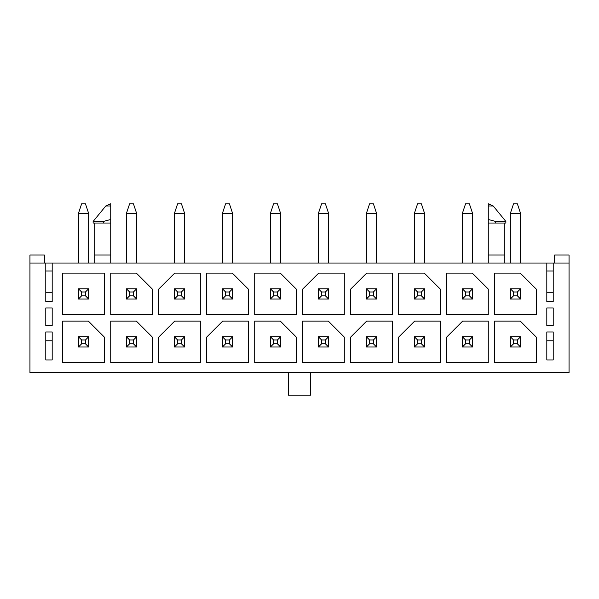 <?xml version="1.0" encoding="UTF-8"?>
<svg xmlns="http://www.w3.org/2000/svg" width="599" height="599" viewBox="0 0 599 599"><rect width="100%" height="100%" fill="white"/><g stroke="black" fill="none" stroke-linecap="round" stroke-linejoin="round"><path stroke-width="0.9" d="M554.652 263.028L554.652 255.032L569.05 255.032L569.05 372.765L29.95 372.765L29.95 263.028L45.786 263.028L45.786 301.582L52.188 301.582L52.188 263.028L45.786 263.028M110.733 203.84L110.298 203.84L110.733 203.84L110.733 263.028M110.733 219.481L103.402 221.435L93.137 221.435L93.137 223.038L110.733 223.038M103.402 221.435L103.402 223.038M110.733 255.032L94.739 255.032L94.739 263.028M45.786 271.025L52.188 271.025M52.188 292.784L45.786 292.784M45.786 307.976L45.786 325.571L52.188 325.571L52.188 307.976L45.786 307.976M45.786 331.973L45.786 359.969L52.188 359.969L52.188 331.973L45.786 331.973M495.598 223.038L505.863 223.038L505.863 221.435L495.598 221.435L495.598 223.038L488.267 223.038L488.267 263.028M488.267 223.038L488.267 203.84L488.702 203.84L488.267 203.84M488.267 219.481L495.598 221.435M546.812 271.025L553.214 271.025M546.812 292.784L553.214 292.784M553.214 359.969L553.214 331.973L546.812 331.973L546.812 359.969L553.214 359.969M553.214 325.571L553.214 307.976L546.812 307.976L546.812 325.571L553.214 325.571M546.812 263.028L546.812 301.582L553.214 301.582L553.214 263.028L52.188 263.028M569.05 263.028L553.214 263.028M520.261 321.094L494.662 321.094L494.662 362.687L536.255 362.687L536.255 337.095L520.261 321.094M488.267 321.094L462.668 321.094L446.674 337.095L446.674 362.687L488.267 362.687L488.267 321.094M440.272 321.094L414.68 321.094L398.679 337.095L398.679 362.687L440.272 362.687L440.272 321.094M392.285 321.094L366.685 321.094L350.692 337.095L350.692 362.687L392.285 362.687L392.285 321.094M328.297 321.094L302.697 321.094L302.697 362.687L344.29 362.687L344.29 337.095L328.297 321.094M280.302 321.094L254.71 321.094L254.71 362.687L296.303 362.687L296.303 337.095L280.302 321.094M248.308 321.094L222.716 321.094L206.715 337.095L206.715 362.687L248.308 362.687L248.308 321.094M200.321 321.094L174.721 321.094L158.728 337.095L158.728 362.687L200.321 362.687L200.321 321.094M136.332 321.094L110.733 321.094L110.733 362.687L152.326 362.687L152.326 337.095L136.332 321.094M494.662 273.107L494.662 314.7L536.255 314.7L536.255 289.1L520.261 273.107L494.662 273.107M446.674 273.107L446.674 314.7L488.267 314.7L488.267 289.1L472.267 273.107L446.674 273.107M398.679 273.107L398.679 314.7L440.272 314.7L440.272 289.1L424.279 273.107L398.679 273.107M350.692 289.1L350.692 314.7L392.285 314.7L392.285 273.107L366.685 273.107L350.692 289.1M302.697 289.1L302.697 314.7L344.29 314.7L344.29 273.107L318.698 273.107L302.697 289.1M254.71 273.107L254.71 314.7L296.303 314.7L296.303 289.1L280.302 273.107L254.71 273.107M206.715 273.107L206.715 314.7L248.308 314.7L248.308 289.1L232.315 273.107L206.715 273.107M158.728 289.1L158.728 314.7L200.321 314.7L200.321 273.107L174.721 273.107L158.728 289.1M110.733 273.107L110.733 314.7L152.326 314.7L152.326 289.1L136.332 273.107L110.733 273.107M88.338 321.094L62.745 321.094L62.745 362.687L104.338 362.687L104.338 337.095L88.338 321.094M62.745 273.107L62.745 314.7L104.338 314.7L104.338 273.107L62.745 273.107M44.348 263.028L44.348 255.032L29.95 255.032L29.95 263.028M504.261 223.038L504.261 263.028M504.261 255.032L488.267 255.032M546.812 340.771L553.214 340.771M52.188 340.771L45.786 340.771M288.299 372.765L288.299 395.16L310.701 395.16L310.701 372.765M85.462 291.983L81.621 291.983L81.621 295.824L85.462 295.824L85.462 291.983L88.659 288.785L88.659 299.021L78.424 299.021L78.424 288.785L88.659 288.785M88.659 213.439L78.424 213.439L81.621 203.84L85.462 203.84L88.659 213.439L88.659 263.028M78.424 213.439L78.424 263.028M88.659 299.021L85.462 295.824M78.424 288.785L81.621 291.983M81.621 295.824L78.424 299.021M85.462 339.97L81.621 339.97L81.621 343.811L85.462 343.811L85.462 339.97L88.659 336.773L88.659 347.008L78.424 347.008L78.424 336.773L88.659 336.773M88.659 347.008L85.462 343.811M78.424 336.773L81.621 339.97M81.621 343.811L78.424 347.008M133.45 291.983L129.609 291.983L129.609 295.824L133.45 295.824L133.45 291.983L136.647 288.785L136.647 299.021L126.411 299.021L126.411 288.785L136.647 288.785M136.647 213.439L126.411 213.439L129.609 203.84L133.45 203.84L136.647 213.439L136.647 263.028M126.411 213.439L126.411 263.028M136.647 299.021L133.45 295.824M126.411 288.785L129.609 291.983M129.609 295.824L126.411 299.021M133.45 339.97L129.609 339.97L129.609 343.811L133.45 343.811L133.45 339.97L136.647 336.773L136.647 347.008L126.411 347.008L126.411 336.773L136.647 336.773M136.647 347.008L133.45 343.811M126.411 336.773L129.609 339.97M129.609 343.811L126.411 347.008M181.445 291.983L177.603 291.983L177.603 295.824L181.445 295.824L181.445 291.983L184.642 288.785L184.642 299.021L174.406 299.021L174.406 288.785L184.642 288.785M184.642 213.439L174.406 213.439L177.603 203.84L181.445 203.84L184.642 213.439L184.642 263.028M174.406 213.439L174.406 263.028M184.642 299.021L181.445 295.824M174.406 288.785L177.603 291.983M177.603 295.824L174.406 299.021M181.445 339.97L177.603 339.97L177.603 343.811L181.445 343.811L181.445 339.97L184.642 336.773L184.642 347.008L174.406 347.008L174.406 336.773L184.642 336.773M184.642 347.008L181.445 343.811M174.406 336.773L177.603 339.97M177.603 343.811L174.406 347.008M229.432 291.983L225.591 291.983L225.591 295.824L229.432 295.824L229.432 291.983L232.629 288.785L232.629 299.021L222.394 299.021L222.394 288.785L232.629 288.785M232.629 213.439L222.394 213.439L225.591 203.84L229.432 203.84L232.629 213.439L232.629 263.028M222.394 213.439L222.394 263.028M232.629 299.021L229.432 295.824M222.394 288.785L225.591 291.983M225.591 295.824L222.394 299.021M229.432 339.97L225.591 339.97L225.591 343.811L229.432 343.811L229.432 339.97L232.629 336.773L232.629 347.008L222.394 347.008L222.394 336.773L232.629 336.773M232.629 347.008L229.432 343.811M222.394 336.773L225.591 339.97M225.591 343.811L222.394 347.008M277.427 291.983L273.586 291.983L273.586 295.824L277.427 295.824L277.427 291.983L280.624 288.785L280.624 299.021L270.389 299.021L270.389 288.785L280.624 288.785M280.624 213.439L270.389 213.439L273.586 203.84L277.427 203.84L280.624 213.439L280.624 263.028M270.389 213.439L270.389 263.028M280.624 299.021L277.427 295.824M270.389 288.785L273.586 291.983M273.586 295.824L270.389 299.021M277.427 339.97L273.586 339.97L273.586 343.811L277.427 343.811L277.427 339.97L280.624 336.773L280.624 347.008L270.389 347.008L270.389 336.773L280.624 336.773M280.624 347.008L277.427 343.811M270.389 336.773L273.586 339.97M273.586 343.811L270.389 347.008M325.414 291.983L321.573 291.983L321.573 295.824L325.414 295.824L325.414 291.983L328.611 288.785L328.611 299.021L318.376 299.021L318.376 288.785L328.611 288.785M328.611 213.439L318.376 213.439L321.573 203.84L325.414 203.84L328.611 213.439L328.611 263.028M318.376 213.439L318.376 263.028M328.611 299.021L325.414 295.824M318.376 288.785L321.573 291.983M321.573 295.824L318.376 299.021M325.414 339.97L321.573 339.97L321.573 343.811L325.414 343.811L325.414 339.97L328.611 336.773L328.611 347.008L318.376 347.008L318.376 336.773L328.611 336.773M328.611 347.008L325.414 343.811M318.376 336.773L321.573 339.97M321.573 343.811L318.376 347.008M373.409 291.983L369.568 291.983L369.568 295.824L373.409 295.824L373.409 291.983L376.606 288.785L376.606 299.021L366.371 299.021L366.371 288.785L376.606 288.785M376.606 213.439L366.371 213.439L369.568 203.84L373.409 203.84L376.606 213.439L376.606 263.028M366.371 213.439L366.371 263.028M376.606 299.021L373.409 295.824M366.371 288.785L369.568 291.983M369.568 295.824L366.371 299.021M373.409 339.97L369.568 339.97L369.568 343.811L373.409 343.811L373.409 339.97L376.606 336.773L376.606 347.008L366.371 347.008L366.371 336.773L376.606 336.773M376.606 347.008L373.409 343.811M366.371 336.773L369.568 339.97M369.568 343.811L366.371 347.008M421.397 291.983L417.555 291.983L417.555 295.824L421.397 295.824L421.397 291.983L424.594 288.785L424.594 299.021L414.358 299.021L414.358 288.785L424.594 288.785M424.594 213.439L414.358 213.439L417.555 203.84L421.397 203.84L424.594 213.439L424.594 263.028M414.358 213.439L414.358 263.028M424.594 299.021L421.397 295.824M414.358 288.785L417.555 291.983M417.555 295.824L414.358 299.021M421.397 339.97L417.555 339.97L417.555 343.811L421.397 343.811L421.397 339.97L424.594 336.773L424.594 347.008L414.358 347.008L414.358 336.773L424.594 336.773M424.594 347.008L421.397 343.811M414.358 336.773L417.555 339.97M417.555 343.811L414.358 347.008M469.391 291.983L465.55 291.983L465.55 295.824L469.391 295.824L469.391 291.983L472.589 288.785L472.589 299.021L462.353 299.021L462.353 288.785L472.589 288.785M472.589 213.439L462.353 213.439L465.55 203.84L469.391 203.84L472.589 213.439L472.589 263.028M462.353 213.439L462.353 263.028M472.589 299.021L469.391 295.824M462.353 288.785L465.55 291.983M465.55 295.824L462.353 299.021M469.391 339.97L465.55 339.97L465.55 343.811L469.391 343.811L469.391 339.97L472.589 336.773L472.589 347.008L462.353 347.008L462.353 336.773L472.589 336.773M472.589 347.008L469.391 343.811M462.353 336.773L465.55 339.97M465.55 343.811L462.353 347.008M517.379 291.983L513.538 291.983L513.538 295.824L517.379 295.824L517.379 291.983L520.576 288.785L520.576 299.021L510.341 299.021L510.341 288.785L520.576 288.785M520.576 213.439L510.341 213.439L513.538 203.84L517.379 203.84L520.576 213.439L520.576 263.028M510.341 213.439L510.341 263.028M520.576 299.021L517.379 295.824M510.341 288.785L513.538 291.983M513.538 295.824L510.341 299.021M517.379 339.97L513.538 339.97L513.538 343.811L517.379 343.811L517.379 339.97L520.576 336.773L520.576 347.008L510.341 347.008L510.341 336.773L520.576 336.773M520.576 347.008L517.379 343.811M510.341 336.773L513.538 339.97M513.538 343.811L510.341 347.008M93.137 221.435L105.791 205.974L110.733 205.974M488.267 205.974L493.209 205.974L505.863 221.435M493.209 205.974L488.702 203.84M94.739 223.038L94.739 255.032M105.791 205.974L110.298 203.84"/></g></svg>
